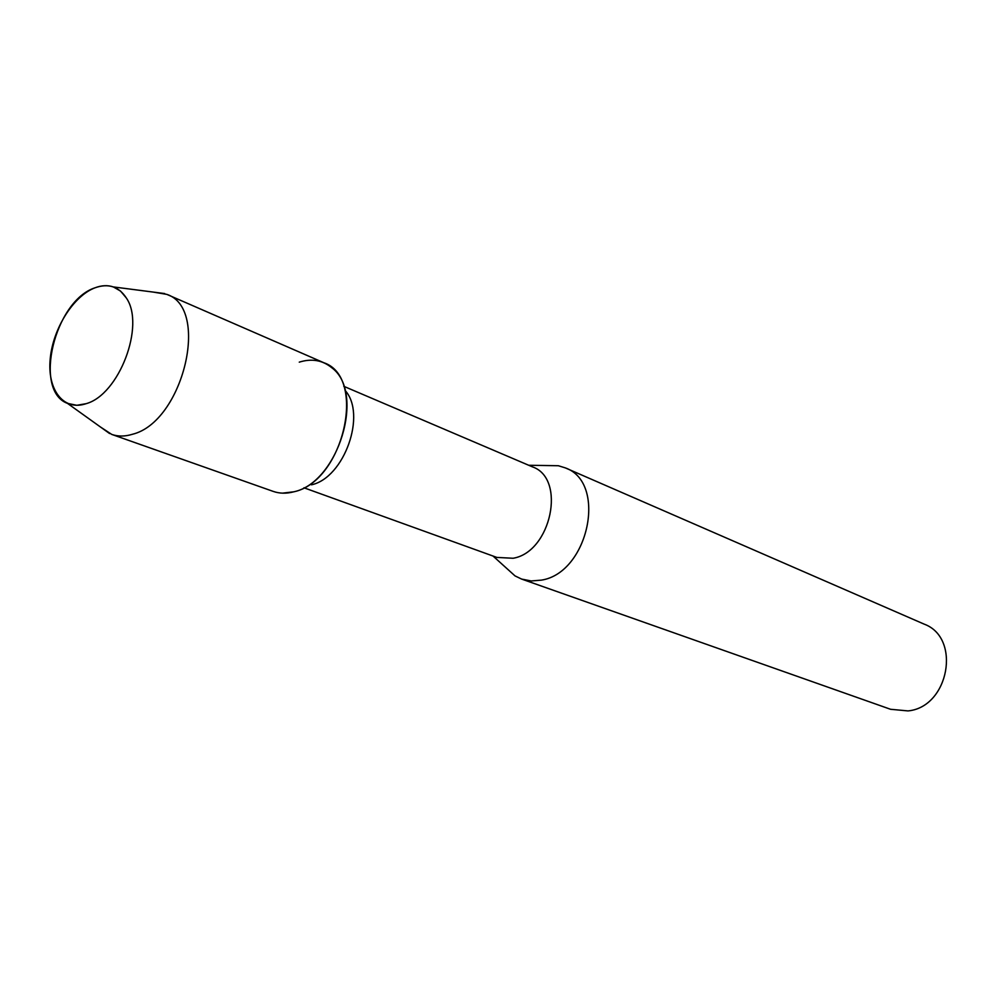 <?xml version="1.0" encoding="UTF-8"?>
<svg xmlns="http://www.w3.org/2000/svg" width="997" height="997" viewBox="0 0 997 997"><rect width="100%" height="100%" fill="white"/><g stroke="black" fill="none" stroke-linecap="round" stroke-linejoin="round"><path stroke-width="1.5" d="M94.927 287.834C73.392 296.022 52.991 328.574 50.224 358.683C47.158 388.88 62.674 410.428 84.471 404.184L86.091 403.685C119.092 394.8 145.487 325.309 126.295 297.916C118.718 286.438 108.262 283.086 94.927 287.834C54.611 300.845 32.864 390.787 67.497 403.386L76.806 405.293L86.091 403.685C119.092 394.8 145.487 325.309 126.295 297.916L120.525 291.062L113.334 286.924C107.664 285.017 101.52 285.316 94.927 287.834M282.463 493.154L293.803 491.808C338.295 482.71 365.712 392.519 331.814 367.768C322.542 360.166 311.7 358.284 299.262 362.148M303.948 487.782L496.867 557.423L513.106 558.258C551.191 552.051 566.52 478.473 532.498 466.883L343.791 386.313M505.604 567.393L515.013 575.892L521.605 579.07L531.227 580.964L541.396 580.129C588.616 572.939 607.485 482.548 565.361 467.905L558.37 465.736L545.695 465.537M521.605 579.07L890.583 709.291L908.018 710.911C949.007 707.185 961.582 637.694 924.107 624.11L565.361 467.905M311.438 484.816C344.314 477.912 366.921 414.116 344.999 390.326M100.261 426.866L111.751 434.418C118.107 436.624 125.024 436.574 132.501 434.256C183.087 421.918 210.367 308.472 166.86 294.389L153.314 292.096M111.751 434.418L273.215 491.396C279.596 493.627 286.463 493.752 293.803 491.808C343.516 481.663 367.295 377.265 323.863 362.746L166.86 294.389M493.004 556.027L515.013 575.892M528.722 465.263L558.37 465.736M67.497 403.386L109.62 433.558M113.334 286.924L164.717 293.567"/></g></svg>
